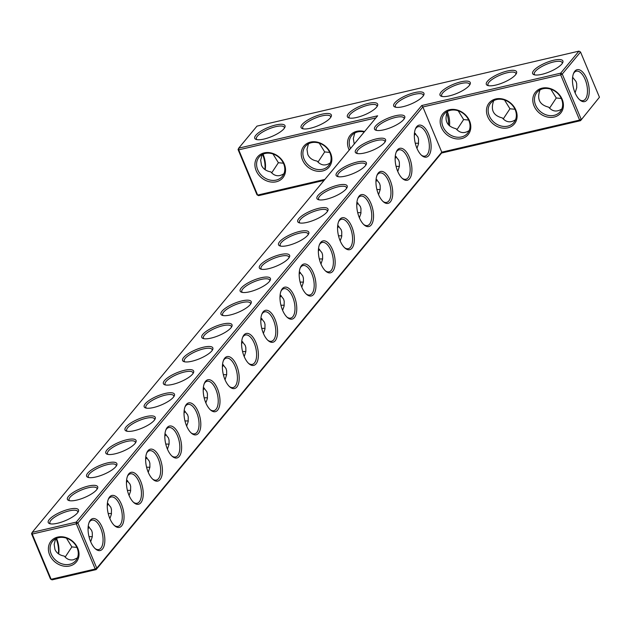 <?xml version="1.0" encoding="UTF-8"?>
<svg xmlns="http://www.w3.org/2000/svg" width="631" height="631" viewBox="0 0 631 631"><rect width="100%" height="100%" fill="white"/><g stroke="black" fill="none" stroke-linecap="round" stroke-linejoin="round"><path stroke-width="0.95" d="M31.55 533.763L50.464 578.982L52.057 579.865L96.141 569.596L441.605 153.025L580.544 120.663L599.45 97.237L580.544 120.663L579.605 120.079L581.183 119.267L562.26 74.048L560.675 73.164L421.737 105.527L76.272 522.097L32.181 532.367L31.55 533.763L32.205 534.063L51.119 579.282L50.464 578.982M58.375 553.75A16.39 7.73 76.9 0 0 56.08 538.574M238.068 149.563L238.707 148.159L238.723 149.855L257.637 195.074L256.983 194.774L238.068 149.563L238.723 149.855L375.902 117.902M324.066 180.403L258.576 195.657L257.637 195.074L324.894 179.409M256.147 170.607A16.39 13.606 -140.3 0 0 282.499 178.194A16.39 13.606 -140.3 0 0 272.032 153.183A16.39 13.606 -140.3 0 0 256.147 170.607M302.462 159.824A16.39 13.606 -140.3 0 0 328.806 167.412A16.39 13.606 -140.3 0 0 318.347 142.401A16.39 13.606 -140.3 0 0 302.462 159.824M364.552 131.579A16.39 13.606 -140.3 0 0 348.769 149.034A16.39 13.606 -140.3 0 0 349.235 150.052M421.737 105.527L422.865 106.962L441.779 152.181L96.78 568.192L95.21 569.012L96.141 569.596L96.78 568.192L77.865 522.981L76.272 522.097L76.288 523.793L77.865 522.981L422.865 106.962L560.691 74.86L562.26 74.048L580.536 52.018L578.942 51.135L256.975 126.129L238.707 148.159L377.646 115.796L32.181 532.367L32.205 534.063L76.288 523.793L95.21 569.012L51.119 579.282L52.057 579.865M58.659 553.955A15.097 7.122 76.9 0 0 56.522 538.369M257.716 169.794A15.097 12.533 -140.3 0 0 269.295 179.882A15.097 12.533 -140.3 0 0 282.309 176.412A15.097 12.533 -140.3 0 0 278.689 157.127A15.097 12.533 -140.3 0 0 259.065 157.135A15.097 12.533 -140.3 0 0 257.716 169.794M304.032 159.012A15.097 12.533 -140.3 0 0 315.603 169.092A15.097 12.533 -140.3 0 0 328.617 165.63A15.097 12.533 -140.3 0 0 324.997 146.337A15.097 12.533 -140.3 0 0 305.372 146.353A15.097 12.533 -140.3 0 0 304.032 159.012M364.229 131.974A15.097 12.533 -140.3 0 0 351.688 135.562A15.097 12.533 -140.3 0 0 350.347 148.222A15.097 12.533 -140.3 0 0 350.489 148.545M578.942 51.135L560.675 73.164L560.691 74.86L579.605 120.079L441.779 152.181L441.605 153.025M533.684 70.569A16.39 4.874 -22.7 0 0 533.984 74.703A16.39 4.874 -22.7 0 0 549.648 71.784A16.39 4.874 -22.7 0 0 562.726 62.674A16.39 4.874 -22.7 0 0 552.164 60.615A16.39 4.874 -22.7 0 0 533.684 70.569M487.377 81.352A16.39 4.874 -22.7 0 0 487.668 85.485A16.39 4.874 -22.7 0 0 503.333 82.574A16.39 4.874 -22.7 0 0 516.41 73.464A16.39 4.874 -22.7 0 0 505.849 71.398A16.39 4.874 -22.7 0 0 487.377 81.352M441.061 92.142A16.39 4.874 -22.7 0 0 441.353 96.275A16.39 4.874 -22.7 0 0 457.018 93.356A16.39 4.874 -22.7 0 0 470.095 84.254A16.39 4.874 -22.7 0 0 459.542 82.188A16.39 4.874 -22.7 0 0 441.061 92.142M356.365 149.216A16.39 4.874 -22.7 0 0 356.657 153.349A16.39 4.874 -22.7 0 0 372.322 150.43A16.39 4.874 -22.7 0 0 385.399 141.32A16.39 4.874 -22.7 0 0 374.846 139.262A16.39 4.874 -22.7 0 0 356.365 149.216M337.167 172.358A16.39 4.874 -22.7 0 0 337.467 176.491A16.39 4.874 -22.7 0 0 353.131 173.572A16.39 4.874 -22.7 0 0 366.209 164.462A16.39 4.874 -22.7 0 0 355.647 162.404A16.39 4.874 -22.7 0 0 337.167 172.358M317.977 195.5A16.39 4.874 -22.7 0 0 318.269 199.633A16.39 4.874 -22.7 0 0 333.941 196.714A16.39 4.874 -22.7 0 0 347.011 187.604A16.39 4.874 -22.7 0 0 336.457 185.546A16.39 4.874 -22.7 0 0 317.977 195.5M298.786 218.641A16.39 4.874 -22.7 0 0 299.078 222.775A16.39 4.874 -22.7 0 0 314.743 219.856A16.39 4.874 -22.7 0 0 327.82 210.754A16.39 4.874 -22.7 0 0 317.267 208.687A16.39 4.874 -22.7 0 0 298.786 218.641M279.596 241.783A16.39 4.874 -22.7 0 0 279.888 245.916A16.39 4.874 -22.7 0 0 295.553 242.998A16.39 4.874 -22.7 0 0 308.63 233.896A16.39 4.874 -22.7 0 0 298.077 231.829A16.39 4.874 -22.7 0 0 279.596 241.783M260.398 264.925A16.39 4.874 -22.7 0 0 260.698 269.058A16.39 4.874 -22.7 0 0 276.362 266.14A16.39 4.874 -22.7 0 0 289.44 257.038A16.39 4.874 -22.7 0 0 278.878 254.971A16.39 4.874 -22.7 0 0 260.398 264.925M241.208 288.067A16.39 4.874 -22.7 0 0 241.499 292.2A16.39 4.874 -22.7 0 0 257.172 289.29A16.39 4.874 -22.7 0 0 270.242 280.18A16.39 4.874 -22.7 0 0 259.688 278.113A16.39 4.874 -22.7 0 0 241.208 288.067M394.746 102.924A16.39 4.874 -22.7 0 0 395.038 107.057A16.39 4.874 -22.7 0 0 410.71 104.147A16.39 4.874 -22.7 0 0 423.78 95.036A16.39 4.874 -22.7 0 0 413.226 92.978A16.39 4.874 -22.7 0 0 394.746 102.924M375.555 126.074A16.39 4.874 -22.7 0 0 375.847 130.207A16.39 4.874 -22.7 0 0 391.512 127.288A16.39 4.874 -22.7 0 0 404.589 118.178A16.39 4.874 -22.7 0 0 394.036 116.12A16.39 4.874 -22.7 0 0 375.555 126.074M348.43 113.714A16.39 4.874 -22.7 0 0 348.73 117.847A16.39 4.874 -22.7 0 0 364.395 114.937A16.39 4.874 -22.7 0 0 377.472 105.827A16.39 4.874 -22.7 0 0 366.911 103.76A16.39 4.874 -22.7 0 0 348.43 113.714M302.123 124.504A16.39 4.874 -22.7 0 0 302.415 128.637A16.39 4.874 -22.7 0 0 318.079 125.719A16.39 4.874 -22.7 0 0 331.157 116.609A16.39 4.874 -22.7 0 0 320.603 114.55A16.39 4.874 -22.7 0 0 302.123 124.504M255.807 135.286A16.39 4.874 -22.7 0 0 256.099 139.419A16.39 4.874 -22.7 0 0 271.764 136.509A16.39 4.874 -22.7 0 0 284.841 127.399A16.39 4.874 -22.7 0 0 274.288 125.34A16.39 4.874 -22.7 0 0 255.807 135.286M222.017 311.209A16.39 4.874 -22.7 0 0 222.309 315.342A16.39 4.874 -22.7 0 0 237.974 312.432A16.39 4.874 -22.7 0 0 251.051 303.322A16.39 4.874 -22.7 0 0 240.498 301.255A16.39 4.874 -22.7 0 0 222.017 311.209M202.827 334.351A16.39 4.874 -22.7 0 0 203.119 338.484A16.39 4.874 -22.7 0 0 218.783 335.574A16.39 4.874 -22.7 0 0 231.861 326.464A16.39 4.874 -22.7 0 0 221.307 324.405A16.39 4.874 -22.7 0 0 202.827 334.351M183.629 357.493A16.39 4.874 -22.7 0 0 183.929 361.626A16.39 4.874 -22.7 0 0 199.593 358.716A16.39 4.874 -22.7 0 0 212.671 349.606A16.39 4.874 -22.7 0 0 202.109 347.547A16.39 4.874 -22.7 0 0 183.629 357.493M164.439 380.635A16.39 4.874 -22.7 0 0 164.73 384.768A16.39 4.874 -22.7 0 0 180.403 381.858A16.39 4.874 -22.7 0 0 193.472 372.747A16.39 4.874 -22.7 0 0 182.919 370.689A16.39 4.874 -22.7 0 0 164.439 380.635M145.248 403.785A16.39 4.874 -22.7 0 0 145.54 407.918A16.39 4.874 -22.7 0 0 161.205 404.999A16.39 4.874 -22.7 0 0 174.282 395.889A16.39 4.874 -22.7 0 0 163.729 393.831A16.39 4.874 -22.7 0 0 145.248 403.785M126.058 426.927A16.39 4.874 -22.7 0 0 126.35 431.06A16.39 4.874 -22.7 0 0 142.014 428.141A16.39 4.874 -22.7 0 0 155.092 419.031A16.39 4.874 -22.7 0 0 144.538 416.973A16.39 4.874 -22.7 0 0 126.058 426.927M106.86 450.069A16.39 4.874 -22.7 0 0 107.16 454.202A16.39 4.874 -22.7 0 0 122.824 451.283A16.39 4.874 -22.7 0 0 135.902 442.173A16.39 4.874 -22.7 0 0 125.34 440.115A16.39 4.874 -22.7 0 0 106.86 450.069M87.67 473.211A16.39 4.874 -22.7 0 0 87.961 477.344A16.39 4.874 -22.7 0 0 103.634 474.425A16.39 4.874 -22.7 0 0 116.703 465.315A16.39 4.874 -22.7 0 0 106.15 463.257A16.39 4.874 -22.7 0 0 87.67 473.211M68.479 496.352A16.39 4.874 -22.7 0 0 68.771 500.486A16.39 4.874 -22.7 0 0 84.436 497.567A16.39 4.874 -22.7 0 0 97.513 488.465A16.39 4.874 -22.7 0 0 86.96 486.398A16.39 4.874 -22.7 0 0 68.479 496.352M49.289 519.494A16.39 4.874 -22.7 0 0 49.581 523.627A16.39 4.874 -22.7 0 0 65.245 520.709A16.39 4.874 -22.7 0 0 78.323 511.607A16.39 4.874 -22.7 0 0 67.769 509.54A16.39 4.874 -22.7 0 0 49.289 519.494M57.666 537.099A16.39 13.606 -140.3 0 0 54.534 561.598A16.39 13.606 -140.3 0 0 78.914 555.911A16.39 13.606 -140.3 0 0 57.666 537.099M395.132 158.578L396.284 156.701M375.942 181.728L377.093 179.843M356.752 204.87L357.895 202.985M337.561 228.012L338.705 226.127M318.363 251.154L319.515 249.277M299.173 274.296L300.324 272.418M279.983 297.438L281.126 295.56M260.792 320.58L261.936 318.702M241.594 343.721L242.746 341.844M222.404 366.863L223.555 364.986M203.214 390.005L204.357 388.128M184.023 413.147L185.167 411.27M164.825 436.289L165.977 434.412M145.635 459.431L146.786 457.554M126.445 482.581L127.588 480.696M107.254 505.723L108.398 503.838M88.056 528.865L89.208 526.988M55.623 538.811L54.156 544.403L54.96 549.467C56.569 553.072 59.669 555.28 64.267 556.085C66.854 559.263 69.931 560.486 73.488 559.744L77.424 557.891M65.151 557.094L71.863 546.919L66.436 538.14M258.576 195.657L256.983 194.774M262.599 154.366A16.39 7.73 -103.1 0 1 264.894 169.55M283.942 173.683C279.005 176.932 274.619 176.333 270.786 171.884C266.187 171.072 263.088 168.863 261.479 165.259L260.682 160.195L262.141 154.603M330.258 162.901C325.312 166.142 320.927 165.543 317.101 161.094C312.503 160.282 309.403 158.081 307.794 154.469L306.989 149.405L308.456 143.821M354.251 144.01L353.305 138.623L354.764 133.031M562.253 63.479A15.097 4.488 -22.7 0 0 562.174 62.603A15.097 4.488 -22.7 0 0 550.129 62.934A15.097 4.488 -22.7 0 0 535.277 71.445A15.097 4.488 -22.7 0 0 534.315 74.253A15.097 4.488 -22.7 0 0 534.883 74.923M515.937 74.269A15.097 4.488 -22.7 0 0 515.858 73.385A15.097 4.488 -22.7 0 0 503.814 73.724A15.097 4.488 -22.7 0 0 488.962 82.235A15.097 4.488 -22.7 0 0 488 85.043A15.097 4.488 -22.7 0 0 488.568 85.713M469.622 85.051A15.097 4.488 -22.7 0 0 469.543 84.175A15.097 4.488 -22.7 0 0 457.499 84.507A15.097 4.488 -22.7 0 0 442.647 93.025A15.097 4.488 -22.7 0 0 441.684 95.825A15.097 4.488 -22.7 0 0 442.26 96.504M384.926 142.125A15.097 4.488 -22.7 0 0 384.847 141.249A15.097 4.488 -22.7 0 0 372.803 141.581A15.097 4.488 -22.7 0 0 357.951 150.091A15.097 4.488 -22.7 0 0 356.988 152.899A15.097 4.488 -22.7 0 0 357.556 153.57M365.735 165.267A15.097 4.488 -22.7 0 0 365.657 164.391A15.097 4.488 -22.7 0 0 353.612 164.723A15.097 4.488 -22.7 0 0 338.76 173.233A15.097 4.488 -22.7 0 0 337.798 176.041A15.097 4.488 -22.7 0 0 338.366 176.719M346.545 188.409A15.097 4.488 -22.7 0 0 346.466 187.533A15.097 4.488 -22.7 0 0 334.414 187.864A15.097 4.488 -22.7 0 0 319.562 196.383A15.097 4.488 -22.7 0 0 318.608 199.183A15.097 4.488 -22.7 0 0 319.176 199.861M327.347 211.551A15.097 4.488 -22.7 0 0 327.268 210.675A15.097 4.488 -22.7 0 0 315.224 211.006A15.097 4.488 -22.7 0 0 300.372 219.525A15.097 4.488 -22.7 0 0 299.409 222.325A15.097 4.488 -22.7 0 0 299.985 223.003M308.157 234.693A15.097 4.488 -22.7 0 0 308.078 233.817A15.097 4.488 -22.7 0 0 296.034 234.148A15.097 4.488 -22.7 0 0 281.181 242.667A15.097 4.488 -22.7 0 0 280.219 245.467A15.097 4.488 -22.7 0 0 280.787 246.145M288.966 257.834A15.097 4.488 -22.7 0 0 288.888 256.959A15.097 4.488 -22.7 0 0 276.843 257.29A15.097 4.488 -22.7 0 0 261.991 265.809A15.097 4.488 -22.7 0 0 261.029 268.617A15.097 4.488 -22.7 0 0 261.597 269.287M269.776 280.984A15.097 4.488 -22.7 0 0 269.697 280.101A15.097 4.488 -22.7 0 0 257.645 280.432A15.097 4.488 -22.7 0 0 242.793 288.951A15.097 4.488 -22.7 0 0 241.839 291.759A15.097 4.488 -22.7 0 0 242.407 292.429M423.314 95.841A15.097 4.488 -22.7 0 0 423.235 94.958A15.097 4.488 -22.7 0 0 411.183 95.297A15.097 4.488 -22.7 0 0 396.331 103.807A15.097 4.488 -22.7 0 0 395.377 106.615A15.097 4.488 -22.7 0 0 395.945 107.286M404.116 118.983A15.097 4.488 -22.7 0 0 404.037 118.107A15.097 4.488 -22.7 0 0 391.993 118.439A15.097 4.488 -22.7 0 0 377.141 126.949A15.097 4.488 -22.7 0 0 376.179 129.757A15.097 4.488 -22.7 0 0 376.754 130.428M376.999 106.631A15.097 4.488 -22.7 0 0 376.92 105.748A15.097 4.488 -22.7 0 0 364.876 106.079A15.097 4.488 -22.7 0 0 350.024 114.597A15.097 4.488 -22.7 0 0 349.061 117.405A15.097 4.488 -22.7 0 0 349.629 118.076M330.683 117.413A15.097 4.488 -22.7 0 0 330.605 116.538A15.097 4.488 -22.7 0 0 318.56 116.869A15.097 4.488 -22.7 0 0 303.708 125.38A15.097 4.488 -22.7 0 0 302.746 128.188A15.097 4.488 -22.7 0 0 303.314 128.866M284.368 128.203A15.097 4.488 -22.7 0 0 284.289 127.32A15.097 4.488 -22.7 0 0 272.245 127.659A15.097 4.488 -22.7 0 0 257.393 136.17A15.097 4.488 -22.7 0 0 256.431 138.978A15.097 4.488 -22.7 0 0 257.006 139.648M250.578 304.126A15.097 4.488 -22.7 0 0 250.499 303.243A15.097 4.488 -22.7 0 0 238.455 303.582A15.097 4.488 -22.7 0 0 223.603 312.093A15.097 4.488 -22.7 0 0 222.64 314.901A15.097 4.488 -22.7 0 0 223.216 315.571M231.388 327.268A15.097 4.488 -22.7 0 0 231.309 326.385A15.097 4.488 -22.7 0 0 219.265 326.724A15.097 4.488 -22.7 0 0 204.412 335.235A15.097 4.488 -22.7 0 0 203.45 338.042A15.097 4.488 -22.7 0 0 204.018 338.713M212.197 350.41A15.097 4.488 -22.7 0 0 212.119 349.527A15.097 4.488 -22.7 0 0 200.074 349.866A15.097 4.488 -22.7 0 0 185.222 358.376A15.097 4.488 -22.7 0 0 184.26 361.184A15.097 4.488 -22.7 0 0 184.828 361.855M193.007 373.552A15.097 4.488 -22.7 0 0 192.928 372.669A15.097 4.488 -22.7 0 0 180.876 373.008A15.097 4.488 -22.7 0 0 166.032 381.518A15.097 4.488 -22.7 0 0 165.07 384.326A15.097 4.488 -22.7 0 0 165.637 384.997M173.809 396.694A15.097 4.488 -22.7 0 0 173.73 395.818A15.097 4.488 -22.7 0 0 161.686 396.15A15.097 4.488 -22.7 0 0 146.834 404.66A15.097 4.488 -22.7 0 0 145.871 407.468A15.097 4.488 -22.7 0 0 146.447 408.139M154.619 419.836A15.097 4.488 -22.7 0 0 154.54 418.96A15.097 4.488 -22.7 0 0 142.496 419.292A15.097 4.488 -22.7 0 0 127.643 427.802A15.097 4.488 -22.7 0 0 126.681 430.61A15.097 4.488 -22.7 0 0 127.249 431.281M135.428 442.978A15.097 4.488 -22.7 0 0 135.349 442.102A15.097 4.488 -22.7 0 0 123.305 442.434A15.097 4.488 -22.7 0 0 108.453 450.944A15.097 4.488 -22.7 0 0 107.491 453.752A15.097 4.488 -22.7 0 0 108.059 454.423M116.238 466.12A15.097 4.488 -22.7 0 0 116.159 465.244A15.097 4.488 -22.7 0 0 104.107 465.575A15.097 4.488 -22.7 0 0 89.263 474.086A15.097 4.488 -22.7 0 0 88.301 476.894A15.097 4.488 -22.7 0 0 88.868 477.572M97.04 489.262A15.097 4.488 -22.7 0 0 96.961 488.386A15.097 4.488 -22.7 0 0 84.917 488.717A15.097 4.488 -22.7 0 0 70.065 497.236A15.097 4.488 -22.7 0 0 69.102 500.036A15.097 4.488 -22.7 0 0 69.678 500.714M77.85 512.404A15.097 4.488 -22.7 0 0 77.771 511.528A15.097 4.488 -22.7 0 0 65.727 511.859A15.097 4.488 -22.7 0 0 50.874 520.378A15.097 4.488 -22.7 0 0 49.912 523.178A15.097 4.488 -22.7 0 0 50.48 523.856M58.604 537.683A15.097 12.533 -140.3 0 0 52.539 541.343A15.097 12.533 -140.3 0 0 56.159 560.628A15.097 12.533 -140.3 0 0 75.783 560.62A15.097 12.533 -140.3 0 0 75.081 544.387A15.097 12.533 -140.3 0 0 58.604 537.683M397.759 171.466L399.399 166.379L399.36 162.372L398.721 160.179L395.306 155.896M399.399 166.395L396.079 166.363M416.949 148.324L418.448 144.073L418.55 139.23L417.911 137.037L414.496 132.755M418.59 143.253L415.269 143.221M378.568 194.608L380.209 189.521L380.17 185.514L379.523 183.321L376.108 179.038M380.201 189.537L376.888 189.505M359.37 217.75L360.869 213.507L360.971 208.656L360.333 206.471L356.917 202.18M361.011 212.679L357.698 212.655M340.18 240.892L341.679 236.649L341.781 231.798L341.142 229.613L337.727 225.322M341.821 235.82L338.5 235.797M320.99 264.034L322.63 258.955L322.591 254.94L321.952 252.755L318.537 248.464M322.63 258.962L319.31 258.939M301.799 287.176L303.44 282.096L303.401 278.082L302.754 275.897L299.339 271.606M303.432 282.112L300.119 282.081M282.601 310.318L284.1 306.074L284.21 301.224L283.564 299.039L280.148 294.748M284.242 305.254L280.929 305.223M263.411 333.46L264.91 329.216L265.012 324.366L264.373 322.181L260.958 317.89M265.052 328.396L261.731 328.365M244.221 356.602L245.861 351.522L245.822 347.507L245.183 345.323L241.768 341.04M245.861 351.538L242.541 351.506M225.03 379.752L226.671 374.664L226.632 370.649L225.985 368.465L222.569 364.182M226.663 374.68L223.35 374.648M205.832 402.893L207.331 398.642L207.441 393.791L206.794 391.606L203.379 387.324M207.473 397.822L204.16 397.79M186.642 426.035L188.141 421.784L188.243 416.941L187.604 414.748L184.189 410.465M188.283 420.964L184.962 420.932M167.452 449.177L169.092 444.09L169.053 440.083L168.414 437.89L164.999 433.607M169.092 444.106L165.772 444.074M148.261 472.319L149.902 467.232L149.862 463.225L149.216 461.032L145.8 456.749M149.894 467.248L146.581 467.216M129.063 495.461L130.562 491.218L130.672 486.367L130.025 484.182L126.61 479.891M130.704 490.39L127.391 490.358M109.873 518.603L111.371 514.36L111.474 509.509L110.835 507.324L107.42 503.033M111.513 513.531L108.193 513.508M90.683 541.745L92.323 536.665L92.284 532.651L91.645 530.466L88.23 526.175M71.863 546.919L76.887 547.4M92.323 536.673L89.003 536.65M263.04 154.161A15.097 7.122 -103.1 0 1 265.186 169.747M271.669 172.894L278.381 162.719L272.955 153.932M283.406 163.2L278.381 162.719M317.985 162.104L324.697 151.929L319.27 143.15M329.721 152.41L324.697 151.929M580.536 52.018L599.45 97.237M586.893 100.084A16.39 7.73 -103.1 0 1 579.976 100.069A16.39 7.73 -103.1 0 1 573.689 73.086A16.39 7.73 -103.1 0 1 585.994 77.061A16.39 7.73 -103.1 0 1 586.893 100.084M469.559 120.9A16.39 13.606 39.7 0 1 453.665 138.323A16.39 13.606 39.7 0 1 443.207 113.32A16.39 13.606 39.7 0 1 469.559 120.9M515.866 110.117A16.39 13.606 39.7 0 1 499.981 127.541A16.39 13.606 39.7 0 1 489.522 102.53A16.39 13.606 39.7 0 1 515.866 110.117M562.182 99.327A16.39 13.606 39.7 0 1 546.296 116.751A16.39 13.606 39.7 0 1 535.837 91.74A16.39 13.606 39.7 0 1 562.182 99.327M263.356 333.326A16.39 7.73 76.9 0 0 268.301 340.716A16.39 7.73 76.9 0 0 277.317 335.384A16.39 7.73 76.9 0 0 272.458 314.53A16.39 7.73 76.9 0 0 262.015 313.733A16.39 7.73 76.9 0 0 263.356 333.326M282.546 310.184A16.39 7.73 76.9 0 0 287.491 317.574A16.39 7.73 76.9 0 0 296.507 312.242A16.39 7.73 76.9 0 0 291.648 291.388A16.39 7.73 76.9 0 0 281.213 290.591A16.39 7.73 76.9 0 0 282.546 310.184M301.736 287.034A16.39 7.73 76.9 0 0 306.69 294.432A16.39 7.73 76.9 0 0 315.705 289.101A16.39 7.73 76.9 0 0 310.846 268.246A16.39 7.73 76.9 0 0 300.403 267.449A16.39 7.73 76.9 0 0 301.736 287.034M320.927 263.892A16.39 7.73 76.9 0 0 325.88 271.291A16.39 7.73 76.9 0 0 334.895 265.959A16.39 7.73 76.9 0 0 330.037 245.104A16.39 7.73 76.9 0 0 319.594 244.307A16.39 7.73 76.9 0 0 320.927 263.892M340.125 240.75A16.39 7.73 76.9 0 0 345.07 248.149A16.39 7.73 76.9 0 0 354.086 242.817A16.39 7.73 76.9 0 0 349.227 221.962A16.39 7.73 76.9 0 0 338.784 221.165A16.39 7.73 76.9 0 0 340.125 240.75M359.315 217.608A16.39 7.73 76.9 0 0 364.261 225.007A16.39 7.73 76.9 0 0 373.276 219.675A16.39 7.73 76.9 0 0 368.417 198.82A16.39 7.73 76.9 0 0 357.982 198.024A16.39 7.73 76.9 0 0 359.315 217.608M378.505 194.466A16.39 7.73 76.9 0 0 383.459 201.857A16.39 7.73 76.9 0 0 392.474 196.533A16.39 7.73 76.9 0 0 387.615 175.678A16.39 7.73 76.9 0 0 377.172 174.882A16.39 7.73 76.9 0 0 378.505 194.466M397.696 171.324A16.39 7.73 76.9 0 0 402.649 178.715A16.39 7.73 76.9 0 0 411.664 173.391A16.39 7.73 76.9 0 0 406.806 152.536A16.39 7.73 76.9 0 0 396.363 151.74A16.39 7.73 76.9 0 0 397.696 171.324M416.894 148.182A16.39 7.73 76.9 0 0 421.839 155.573A16.39 7.73 76.9 0 0 430.855 150.249A16.39 7.73 76.9 0 0 425.996 129.394A16.39 7.73 76.9 0 0 415.553 128.59A16.39 7.73 76.9 0 0 416.894 148.182M90.619 541.603A16.39 7.73 76.9 0 0 95.573 549.002A16.39 7.73 76.9 0 0 104.588 543.67A16.39 7.73 76.9 0 0 99.73 522.815A16.39 7.73 76.9 0 0 89.287 522.018A16.39 7.73 76.9 0 0 90.619 541.603M109.818 518.461A16.39 7.73 76.9 0 0 114.763 525.86A16.39 7.73 76.9 0 0 123.779 520.528A16.39 7.73 76.9 0 0 118.92 499.673A16.39 7.73 76.9 0 0 108.477 498.876A16.39 7.73 76.9 0 0 109.818 518.461M129.008 495.319A16.39 7.73 76.9 0 0 133.953 502.718A16.39 7.73 76.9 0 0 142.969 497.386A16.39 7.73 76.9 0 0 138.11 476.531A16.39 7.73 76.9 0 0 127.675 475.735A16.39 7.73 76.9 0 0 129.008 495.319M148.198 472.177A16.39 7.73 76.9 0 0 153.152 479.568A16.39 7.73 76.9 0 0 162.167 474.244A16.39 7.73 76.9 0 0 157.308 453.389A16.39 7.73 76.9 0 0 146.865 452.593A16.39 7.73 76.9 0 0 148.198 472.177M167.389 449.035A16.39 7.73 76.9 0 0 172.342 456.426A16.39 7.73 76.9 0 0 181.357 451.102A16.39 7.73 76.9 0 0 176.499 430.247A16.39 7.73 76.9 0 0 166.056 429.451A16.39 7.73 76.9 0 0 167.389 449.035M186.587 425.893A16.39 7.73 76.9 0 0 191.532 433.284A16.39 7.73 76.9 0 0 200.548 427.96A16.39 7.73 76.9 0 0 195.689 407.105A16.39 7.73 76.9 0 0 185.246 406.301A16.39 7.73 76.9 0 0 186.587 425.893M205.777 402.752A16.39 7.73 76.9 0 0 210.722 410.142A16.39 7.73 76.9 0 0 219.738 404.818A16.39 7.73 76.9 0 0 214.879 383.956A16.39 7.73 76.9 0 0 204.444 383.159A16.39 7.73 76.9 0 0 205.777 402.752M224.967 379.61A16.39 7.73 76.9 0 0 229.921 387A16.39 7.73 76.9 0 0 238.936 381.668A16.39 7.73 76.9 0 0 234.077 360.814A16.39 7.73 76.9 0 0 223.634 360.017A16.39 7.73 76.9 0 0 224.967 379.61M244.158 356.468A16.39 7.73 76.9 0 0 249.111 363.858A16.39 7.73 76.9 0 0 258.126 358.526A16.39 7.73 76.9 0 0 253.268 337.672A16.39 7.73 76.9 0 0 242.825 336.875A16.39 7.73 76.9 0 0 244.158 356.468M421.311 155.1A15.097 7.122 76.9 0 0 425.042 156.109A15.097 7.122 76.9 0 0 428.552 139.79A15.097 7.122 76.9 0 0 418.187 126.697A15.097 7.122 76.9 0 0 415.293 129.26M402.121 178.242A15.097 7.122 76.9 0 0 405.843 179.251A15.097 7.122 76.9 0 0 409.353 162.932A15.097 7.122 76.9 0 0 398.997 149.839A15.097 7.122 76.9 0 0 396.102 152.402M448.491 124.899A15.097 7.122 76.9 0 0 446.716 113.17M414.33 135.436L415.474 133.559M382.922 201.384A15.097 7.122 76.9 0 0 386.653 202.393A15.097 7.122 76.9 0 0 390.163 186.074A15.097 7.122 76.9 0 0 379.807 172.989A15.097 7.122 76.9 0 0 376.904 175.544M363.732 224.526A15.097 7.122 76.9 0 0 367.463 225.535A15.097 7.122 76.9 0 0 370.973 209.216A15.097 7.122 76.9 0 0 360.609 196.131A15.097 7.122 76.9 0 0 357.714 198.686M344.542 247.667A15.097 7.122 76.9 0 0 348.273 248.685A15.097 7.122 76.9 0 0 351.782 232.358A15.097 7.122 76.9 0 0 341.418 219.272A15.097 7.122 76.9 0 0 338.524 221.828M325.351 270.809A15.097 7.122 76.9 0 0 329.074 271.827A15.097 7.122 76.9 0 0 332.584 255.5A15.097 7.122 76.9 0 0 322.228 242.414A15.097 7.122 76.9 0 0 319.333 244.97M306.153 293.951A15.097 7.122 76.9 0 0 309.884 294.969A15.097 7.122 76.9 0 0 313.394 278.642A15.097 7.122 76.9 0 0 303.038 265.556A15.097 7.122 76.9 0 0 300.135 268.112M286.963 317.093A15.097 7.122 76.9 0 0 290.694 318.111A15.097 7.122 76.9 0 0 294.204 301.792A15.097 7.122 76.9 0 0 283.84 288.698A15.097 7.122 76.9 0 0 280.945 291.254M267.773 340.235A15.097 7.122 76.9 0 0 271.504 341.253A15.097 7.122 76.9 0 0 275.013 324.933A15.097 7.122 76.9 0 0 264.649 311.84A15.097 7.122 76.9 0 0 261.755 314.396M248.582 363.377A15.097 7.122 76.9 0 0 252.305 364.395A15.097 7.122 76.9 0 0 255.815 348.075A15.097 7.122 76.9 0 0 245.459 334.982A15.097 7.122 76.9 0 0 242.564 337.538M229.384 386.519A15.097 7.122 76.9 0 0 233.115 387.537A15.097 7.122 76.9 0 0 236.625 371.217A15.097 7.122 76.9 0 0 226.269 358.124A15.097 7.122 76.9 0 0 223.366 360.68M210.194 409.669A15.097 7.122 76.9 0 0 213.925 410.678A15.097 7.122 76.9 0 0 217.435 394.359A15.097 7.122 76.9 0 0 207.071 381.266A15.097 7.122 76.9 0 0 204.176 383.822M191.004 432.811A15.097 7.122 76.9 0 0 194.734 433.82A15.097 7.122 76.9 0 0 198.244 417.501A15.097 7.122 76.9 0 0 187.88 404.408A15.097 7.122 76.9 0 0 184.986 406.971M171.813 455.953A15.097 7.122 76.9 0 0 175.536 456.962A15.097 7.122 76.9 0 0 179.046 440.643A15.097 7.122 76.9 0 0 168.69 427.55A15.097 7.122 76.9 0 0 165.795 430.113M152.615 479.095A15.097 7.122 76.9 0 0 156.346 480.104A15.097 7.122 76.9 0 0 159.856 463.785A15.097 7.122 76.9 0 0 149.5 450.7A15.097 7.122 76.9 0 0 146.597 453.255M133.425 502.237A15.097 7.122 76.9 0 0 137.156 503.246A15.097 7.122 76.9 0 0 140.666 486.927A15.097 7.122 76.9 0 0 130.301 473.842A15.097 7.122 76.9 0 0 127.407 476.397M114.235 525.378A15.097 7.122 76.9 0 0 117.965 526.396A15.097 7.122 76.9 0 0 121.475 510.069A15.097 7.122 76.9 0 0 111.111 496.983A15.097 7.122 76.9 0 0 108.216 499.539M95.044 548.52A15.097 7.122 76.9 0 0 98.767 549.538A15.097 7.122 76.9 0 0 102.277 533.211A15.097 7.122 76.9 0 0 91.921 520.125A15.097 7.122 76.9 0 0 89.026 522.681M575.377 92.189A15.097 12.533 39.7 0 1 574.92 92.426M573.421 73.756A15.097 7.122 -103.1 0 1 576.324 71.193A15.097 7.122 -103.1 0 1 585.994 81.793A15.097 7.122 -103.1 0 1 585.308 99.201A15.097 7.122 -103.1 0 1 583.17 100.605A15.097 7.122 -103.1 0 1 579.439 99.595M468.904 120.608A15.097 12.533 39.7 0 1 467.563 133.267A15.097 12.533 39.7 0 1 447.939 133.275A15.097 12.533 39.7 0 1 444.319 113.99A15.097 12.533 39.7 0 1 457.333 110.52A15.097 12.533 39.7 0 1 468.904 120.608M515.219 109.818A15.097 12.533 39.7 0 1 513.871 122.477A15.097 12.533 39.7 0 1 494.247 122.485A15.097 12.533 39.7 0 1 490.626 103.2A15.097 12.533 39.7 0 1 503.641 99.737A15.097 12.533 39.7 0 1 515.219 109.818M561.535 99.035A15.097 12.533 39.7 0 1 560.186 111.687A15.097 12.533 39.7 0 1 540.562 111.703A15.097 12.533 39.7 0 1 536.942 92.41A15.097 12.533 39.7 0 1 549.956 88.947A15.097 12.533 39.7 0 1 561.535 99.035M549.546 108.169L556.266 97.994L550.831 89.208M561.827 108.958C556.881 112.208 552.496 111.608 548.662 107.16C539.584 104.872 536.705 99.114 540.018 89.886M572.625 77.25L576.04 81.533L576.687 83.726L576.726 87.733L575.078 92.82M561.29 98.475L556.266 97.994M503.23 118.951L509.951 108.784L504.524 99.998M515.511 119.748C510.566 122.998 506.18 122.398 502.355 117.942C493.268 115.662 490.39 109.904 493.702 100.668M514.975 109.266L509.951 108.784M456.923 129.741L463.635 119.567L458.209 110.788M447.324 111.608A15.097 7.122 -103.1 0 1 449.477 125.869M469.196 130.538C464.258 133.78 459.873 133.18 456.039 128.732C446.961 126.445 444.074 120.687 447.395 111.458M468.659 120.048L463.635 119.567"/></g></svg>
